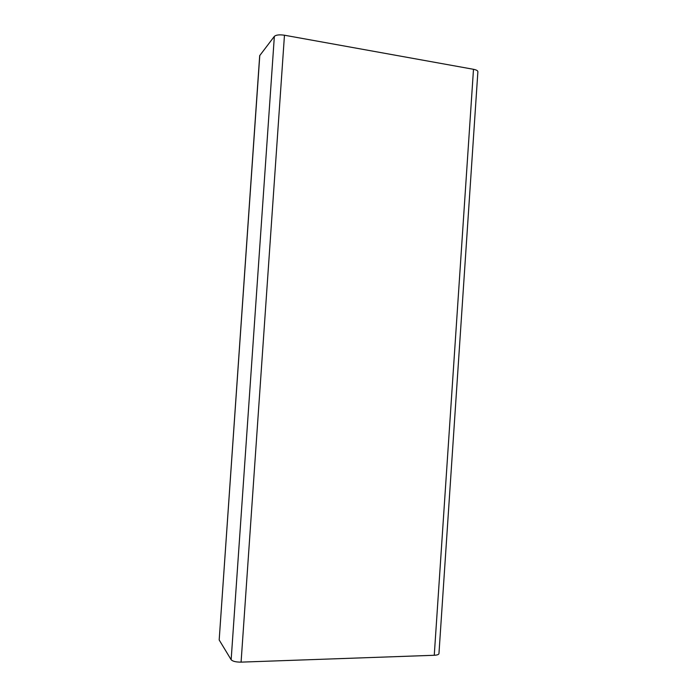 <?xml version="1.0" encoding="UTF-8"?>
<svg xmlns="http://www.w3.org/2000/svg" width="697" height="697" viewBox="0 0 697 697"><rect width="100%" height="100%" fill="white"/><g stroke="black" fill="none" stroke-linecap="round" stroke-linejoin="round"><path stroke-width="1.05" d="M219.18 639.977L231.151 659.728C232.641 661.34 235.952 662.141 241.084 662.133L434.257 655.276C437.185 655.119 438.753 654.57 438.953 653.62L477.881 71.695C477.811 70.667 476.347 69.874 473.49 69.299L284.463 35.225C279.419 34.502 276.047 34.885 274.357 36.366L259.693 55.647L219.18 639.977L259.789 55.411M434.257 655.276L473.49 69.299M241.084 662.133L284.463 35.225M231.151 659.728L274.357 36.366"/></g></svg>
